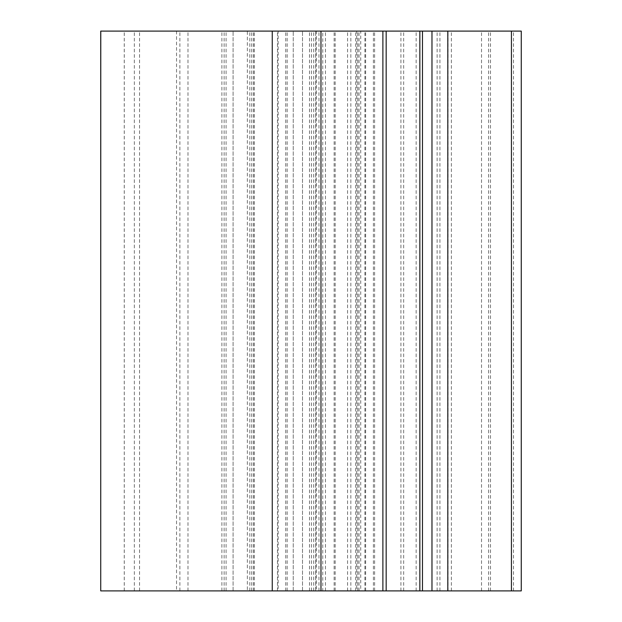 <?xml version="1.0" encoding="UTF-8"?>
<svg xmlns="http://www.w3.org/2000/svg" width="622" height="622" viewBox="0 0 622 622"><rect width="100%" height="100%" fill="white"/><g stroke="black" fill="none" stroke-linecap="round" stroke-linejoin="round"><path stroke-width="0.47" stroke-dasharray="3.11 2.33" d="M278.143 590.9L334.123 590.9L278.143 590.9L278.143 31.1L334.123 31.1L278.143 31.1M334.123 590.9L334.123 31.1M247.354 590.9L124.252 590.9L254.305 590.9L247.354 590.9L247.354 31.1L293.242 31.1L124.252 31.1L247.354 31.1M124.252 590.9L124.252 31.1M322.771 31.1L490.478 31.1L322.771 31.1L322.771 590.9L316.349 590.9L316.349 31.1M316.349 590.9L490.478 590.9L356.67 590.9L356.67 31.1M419.85 590.9L451.378 590.9L419.85 590.9M419.85 31.1L451.378 31.1L419.85 31.1M100.733 590.9L233.079 590.9L176.539 590.9L176.539 31.1L521.267 31.1M176.539 590.9L521.267 590.9M100.733 31.1L176.539 31.1M356.67 590.9L322.771 590.9M360.721 590.9L315.634 590.9L360.721 590.9L360.721 31.1L386.169 31.1L315.634 31.1L360.721 31.1M233.079 590.9L233.079 31.1L233.079 590.9M302.494 590.9L302.494 31.1L302.494 590.9M315.634 590.9L315.634 31.1L315.634 590.9M293.242 590.9L293.242 31.1L293.242 590.9M253.387 590.9L253.387 31.1M124.283 590.9L124.283 31.1M365.627 590.9L365.627 31.1M422.478 590.9L422.478 31.1M179.89 590.9L179.89 31.1M134.321 590.9L134.321 31.1M373.394 590.9L373.394 31.1M382.888 590.9L382.888 31.1M221.883 590.9L221.883 31.1M224.122 590.9L224.122 31.1M187.984 590.9L187.984 31.1M226.081 590.9L226.081 31.1M249.834 590.9L249.834 31.1M285.731 590.9L285.731 31.1M309.484 590.9L309.484 31.1M355.683 590.9L355.683 31.1M347.589 590.9L347.589 31.1M311.451 590.9L311.451 31.1M313.69 590.9L313.69 31.1M403.67 590.9L403.67 31.1M437.118 590.9L437.118 31.1M513.492 590.9L513.492 31.1M448.027 590.9L448.027 31.1M439.933 590.9L439.933 31.1M374.607 590.9L374.607 31.1M350.855 590.9L350.855 31.1M325.469 590.9L325.469 31.1M335.172 590.9L335.172 31.1M357.759 590.9L357.759 31.1M318.969 590.9L318.969 31.1M400.918 590.9L400.918 31.1M416.141 590.9L416.141 31.1M488.597 590.9L488.597 31.1M481.521 590.9L481.521 31.1M277.466 590.9L277.466 31.1M139.546 590.9L139.546 31.1M251.685 590.9L251.685 31.1M287.17 590.9L287.17 31.1M359.034 590.9L359.034 31.1M451.378 590.9L451.378 31.1M364.912 590.9L364.912 31.1M490.478 590.9L490.478 31.1M254.305 590.9L254.305 31.1"/><path stroke-width="0.93" d="M511.432 590.9L511.432 31.1L521.267 31.1L521.267 590.9L419.85 590.9L419.85 31.1L100.733 31.1L100.733 590.9L100.78 31.1M419.85 590.9L100.78 590.9M511.432 31.1L419.85 31.1M382.888 590.9L382.888 31.1M320.975 590.9L320.975 31.1M272.257 590.9L272.257 31.1M447.809 590.9L447.809 31.1M431.979 590.9L431.979 31.1M422.478 590.9L422.478 31.1M386.169 590.9L386.169 31.1"/></g></svg>
